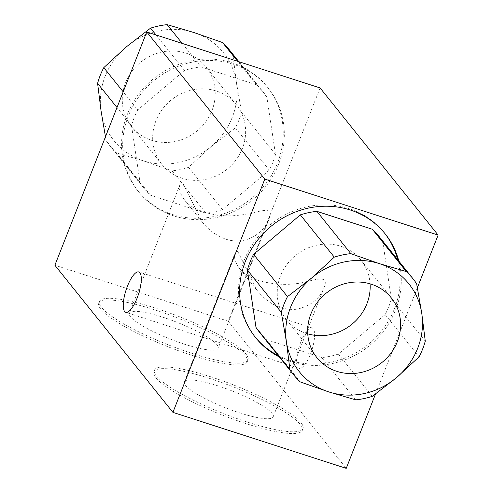 <?xml version="1.0" encoding="UTF-8"?>
<svg xmlns="http://www.w3.org/2000/svg" width="493" height="493" viewBox="0 0 493 493"><rect width="100%" height="100%" fill="white"/><g stroke="black" fill="none" stroke-linecap="round" stroke-linejoin="round"><path stroke-width="0.37" stroke-dasharray="2.46 1.85" d="M238.088 252.083C236.788 250.82 235.814 251.091 235.161 252.891C233.59 256.939 234.97 262.042 239.302 268.198C243.265 273.35 249.933 277.553 259.312 280.807C275.753 285.046 290.925 285.478 304.834 282.095C317.702 278.958 329.312 275.254 323.956 287.869C319.723 298.795 310.732 305.919 296.983 309.234C281.682 310.584 268.371 304.273 257.05 290.315L238.088 252.083M183.051 183.482C181.757 182.219 180.783 182.49 180.13 184.29C178.558 188.338 179.939 193.441 184.271 199.591C191.42 210.449 216.858 217.9 236.554 215.386C255.177 214.603 275.334 202.586 268.925 219.268C263.829 232.523 246.673 245.939 225.93 239.191C216.427 235.796 208.459 229.972 202.019 221.714L183.051 183.482M300.779 342.13A21.217 6.557 -72.1 0 0 299.072 368.32A21.217 6.557 -72.1 0 0 311.835 350.147A21.217 6.557 -72.1 0 0 312.112 327.944A21.217 6.557 -72.1 0 0 300.779 342.13M375.5 394.043L417.392 287.696M320.086 87.945L228.197 321.22L346.234 468.35M172.55 214.492A82.99 77.339 141.3 0 0 266.584 182.632A82.99 77.339 141.3 0 0 267.151 86.75A82.99 77.339 141.3 0 0 154.019 78.35A82.99 77.339 141.3 0 0 137.683 190.612A82.99 77.339 141.3 0 0 172.55 214.492M228.197 321.22L54.883 265.228M191.142 355.052A79.798 15.129 21.5 0 0 247.283 361.733A79.798 15.129 21.5 0 0 178.583 318.41A79.798 15.129 21.5 0 0 98.797 303.244A79.798 15.129 21.5 0 0 191.142 355.052M209.969 378.525A79.798 15.129 21.5 0 0 153.828 371.845A79.798 15.129 21.5 0 0 222.528 415.168A79.798 15.129 21.5 0 0 302.314 430.334A79.798 15.129 21.5 0 0 209.969 378.525M398.812 261.08A82.99 77.339 -38.7 0 1 373.731 341.926A82.99 77.339 -38.7 0 1 290.587 361.628A82.99 77.339 -38.7 0 1 279.309 356.95M137.707 109.927A76.606 71.393 141.3 0 0 131.52 125.635L140.141 183.026A76.606 71.393 141.3 0 0 143.746 187.969A76.606 71.393 141.3 0 0 150.525 195.234L205.938 213.136A76.606 71.393 141.3 0 0 222.509 209.636L269.295 170.14A76.606 71.393 141.3 0 0 275.482 154.438L266.861 97.041A76.606 71.393 141.3 0 0 263.256 92.099A76.606 71.393 141.3 0 0 256.477 84.833L201.064 66.937A76.606 71.393 141.3 0 0 184.493 70.437L137.707 109.927L123.182 91.827M173.641 215.848A82.99 77.339 -38.7 0 1 138.767 191.962A82.99 77.339 -38.7 0 1 155.104 79.706A82.99 77.339 -38.7 0 1 268.235 88.105A82.99 77.339 -38.7 0 1 267.668 183.981A82.99 77.339 -38.7 0 1 173.641 215.848M184.555 344.231A47.716 9.047 -158.5 0 1 129.332 313.252A47.716 9.047 -158.5 0 1 177.042 322.323A47.716 9.047 -158.5 0 1 218.128 348.231A47.716 9.047 -158.5 0 1 184.555 344.231M191.832 353.302A79.798 15.129 -158.5 0 1 99.487 301.494A79.798 15.129 -158.5 0 1 179.273 316.66A79.798 15.129 -158.5 0 1 247.973 359.982A79.798 15.129 -158.5 0 1 191.832 353.302M379.117 236.523A76.606 71.393 -38.7 0 1 382.722 241.465L391.343 298.863A76.606 71.393 -38.7 0 1 385.156 314.565L338.371 354.06A76.606 71.393 -38.7 0 1 321.8 357.561L266.386 339.659A76.606 71.393 -38.7 0 1 259.608 332.393M397.728 259.725A82.99 77.339 -38.7 0 1 372.64 340.571A82.99 77.339 -38.7 0 1 289.496 360.272A82.99 77.339 -38.7 0 1 278.225 355.601M255.177 337.064A82.99 77.339 -38.7 0 1 254.628 336.392A82.99 77.339 -38.7 0 1 270.965 224.13A82.99 77.339 -38.7 0 1 384.096 232.53A82.99 77.339 -38.7 0 1 384.632 233.207M210.659 376.775A79.798 15.129 21.5 0 0 154.519 370.095A79.798 15.129 21.5 0 0 223.218 413.417A79.798 15.129 21.5 0 0 303.004 428.583A79.798 15.129 21.5 0 0 210.659 376.775M217.937 385.846A47.716 9.047 21.5 0 0 184.364 381.853A47.716 9.047 21.5 0 0 225.449 407.76A47.716 9.047 21.5 0 0 273.159 416.831A47.716 9.047 21.5 0 0 217.937 385.846M425.268 341.144L391.343 298.863M382.722 241.465L416.64 283.752M370.083 283.826A47.716 44.469 141.3 0 0 360.925 260.014A47.716 44.469 141.3 0 0 317.603 245.021A47.716 44.469 141.3 0 0 280.523 275.926A47.716 44.469 141.3 0 0 286.482 319.735A47.716 44.469 141.3 0 0 307.743 333.841M321.8 357.561L355.724 399.848M300.305 381.946L266.386 339.659M385.156 314.565L419.081 356.852M372.289 396.347L338.371 354.06M211.928 110.66A47.716 44.469 141.3 0 0 205.963 66.851A47.716 44.469 141.3 0 0 140.918 62.019A47.716 44.469 141.3 0 0 131.52 126.565A47.716 44.469 141.3 0 0 174.849 141.559A47.716 44.469 141.3 0 0 211.928 110.66M126.344 46.853A70.222 65.446 -38.7 0 1 194.014 32.556A70.222 65.446 -38.7 0 1 236.412 82.411A70.222 65.446 -38.7 0 1 211.146 146.563A70.222 65.446 -38.7 0 1 143.475 160.86A70.222 65.446 -38.7 0 1 101.071 111.005A70.222 65.446 -38.7 0 1 126.344 46.853M184.493 70.437L156.028 34.948M182.182 43.396L201.064 66.937M256.477 84.833L237.595 61.298M275.482 154.438L241.564 112.151L236.412 82.411L232.936 54.76L266.861 97.041M241.564 112.151A76.606 71.393 -38.7 0 1 235.377 127.86L269.295 170.14M222.509 209.636L188.585 167.349L211.146 146.563L235.377 127.86M229.331 49.818A76.606 71.393 -38.7 0 1 232.936 54.76M188.585 167.349A76.606 71.393 -38.7 0 1 172.02 170.849L205.938 213.136M150.525 195.234L116.607 152.947L143.475 160.86L172.02 170.849M116.607 152.947A76.606 71.393 -38.7 0 1 109.828 145.688A76.606 71.393 -38.7 0 1 106.223 140.739L140.141 183.026M105.471 136.801L106.223 140.739M242.34 148.572A47.716 44.469 -38.7 0 1 205.261 179.47A47.716 44.469 -38.7 0 1 161.938 164.477A47.716 44.469 -38.7 0 1 171.33 99.931A47.716 44.469 -38.7 0 1 236.381 104.762A47.716 44.469 -38.7 0 1 242.34 148.572M131.52 125.635L116.995 107.536M257.05 290.315L239.302 268.198M202.019 221.714L184.271 199.591M312.112 327.944L138.798 271.951M299.072 368.32L125.752 312.328M268.235 88.105L267.151 86.75M138.767 191.962L137.683 190.612M180.13 184.29L129.332 313.252M268.925 219.268L218.128 348.231M99.487 301.494L98.797 303.244M247.973 359.982L247.283 361.733M385.181 233.885L384.096 232.53M255.713 337.742L254.628 336.392M302.314 430.334L303.004 428.583M153.828 371.845L154.519 370.095M273.159 416.831L323.956 287.869M184.364 381.853L235.161 252.891M286.482 319.735L316.9 357.647M360.925 260.014L391.343 297.926M236.381 104.762L205.963 66.851M161.938 164.477L131.52 126.565M109.828 145.688L143.746 187.969M238.877 61.711L263.256 92.099"/><path stroke-width="0.74" d="M127.459 286.143A21.217 6.557 107.9 0 1 138.798 271.951A21.217 6.557 107.9 0 1 138.515 294.155A21.217 6.557 107.9 0 1 125.752 312.328A21.217 6.557 107.9 0 1 127.459 286.143M264.803 179.088L172.914 412.364L54.883 265.228L146.766 31.959L264.803 179.088L438.117 235.081L320.086 87.945L146.766 31.959M172.914 412.364L346.234 468.35L375.5 394.043M417.392 287.696L438.117 235.081M279.309 356.95A82.99 77.339 -38.7 0 1 255.713 337.742A82.99 77.339 -38.7 0 1 272.05 225.486A82.99 77.339 -38.7 0 1 385.181 233.885A82.99 77.339 -38.7 0 1 398.812 261.08M256.003 327.451L289.927 369.738A76.606 71.393 141.3 0 0 293.532 374.68L259.608 332.393A76.606 71.393 -38.7 0 1 256.003 327.451L247.381 270.059A76.606 71.393 -38.7 0 1 253.568 254.351L300.354 214.862A76.606 71.393 -38.7 0 1 316.925 211.361L372.338 229.263A76.606 71.393 -38.7 0 1 379.117 236.523L413.035 278.81A76.606 71.393 141.3 0 0 406.257 271.544L372.338 229.263M278.225 355.601A82.99 77.339 -38.7 0 1 255.177 337.064M384.632 233.207A82.99 77.339 -38.7 0 1 397.728 259.725M310.935 313.838A47.716 44.469 -38.7 0 1 348.015 282.933A47.716 44.469 -38.7 0 1 391.343 297.926A47.716 44.469 -38.7 0 1 381.946 362.478A47.716 44.469 -38.7 0 1 316.9 357.647A47.716 44.469 -38.7 0 1 310.935 313.838M413.035 278.81A76.606 71.393 141.3 0 1 416.64 283.752L421.792 313.493A70.222 65.446 141.3 0 0 379.388 263.638A70.222 65.446 141.3 0 0 311.718 277.935A70.222 65.446 141.3 0 0 286.451 342.08A70.222 65.446 141.3 0 0 328.849 391.935A70.222 65.446 141.3 0 0 396.52 377.638A70.222 65.446 141.3 0 0 421.792 313.493L425.268 341.144A76.606 71.393 141.3 0 1 419.081 356.852L396.52 377.638L372.289 396.347A76.606 71.393 141.3 0 1 355.724 399.848L328.849 391.935L300.305 381.946A76.606 71.393 141.3 0 1 293.532 374.68M316.925 211.361L350.843 253.642L379.388 263.638L406.257 271.544M253.568 254.351L287.487 296.638L311.718 277.935L334.279 257.143L300.354 214.862M287.487 296.638A76.606 71.393 141.3 0 0 281.3 312.346L247.381 270.059M289.927 369.738L286.451 342.08L281.3 312.346M350.843 253.642A76.606 71.393 141.3 0 0 334.279 257.143M307.743 333.841A47.716 44.469 141.3 0 0 370.083 283.826M156.028 34.948L150.575 28.15L126.344 46.853L103.783 67.64L123.182 91.827M237.595 61.298L222.559 42.552L194.014 32.556L167.139 24.65L182.182 43.396M222.559 42.552A76.606 71.393 -38.7 0 1 229.331 49.818L238.877 61.711M116.995 107.536L97.596 83.348L101.071 111.005L105.471 136.801M150.575 28.15A76.606 71.393 -38.7 0 1 167.139 24.65M97.596 83.348A76.606 71.393 -38.7 0 1 103.783 67.64"/></g></svg>
